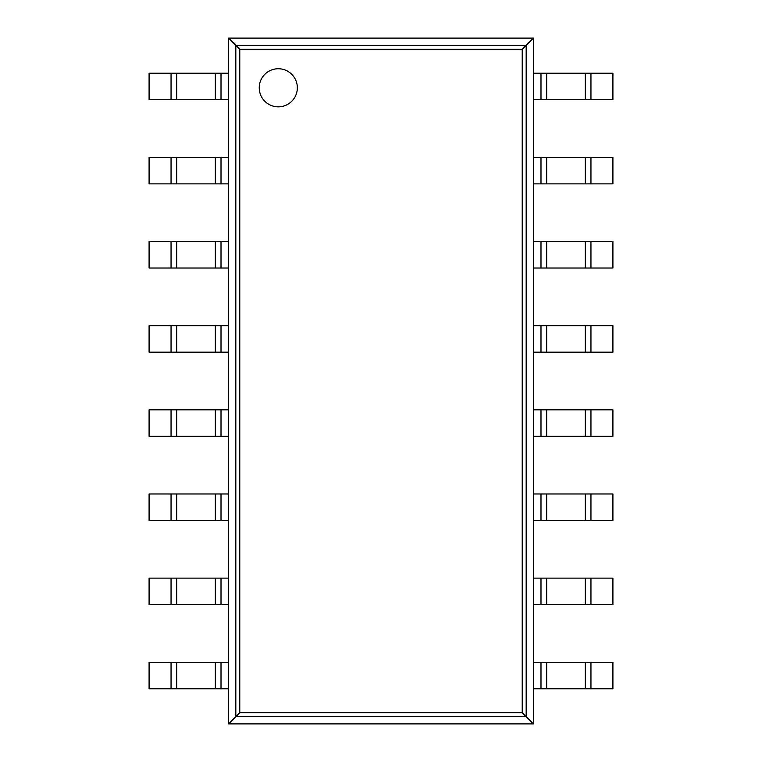 <?xml version="1.0" encoding="UTF-8"?>
<svg xmlns="http://www.w3.org/2000/svg" width="762" height="762" viewBox="0 0 762 762"><rect width="100%" height="100%" fill="white"/><g stroke="black" fill="none" stroke-linecap="round" stroke-linejoin="round"><path stroke-width="1.14" d="M533.4 38.1L533.4 723.9L228.6 723.9L228.6 38.1L239.782 49.282L522.218 49.282L533.4 38.1L228.6 38.1M228.6 723.9L239.782 712.718L239.782 49.282M533.4 723.9L522.218 712.718L522.218 49.282M297.342 87.792A19.05 19.05 0 0 0 268.767 71.295A19.05 19.05 0 0 0 268.767 104.289A19.05 19.05 0 0 0 297.342 87.792M221.009 99.727L149.085 99.727L149.085 73.219L228.6 73.219L228.6 99.727L221.009 99.727L221.009 73.219M590.95 99.727L590.95 73.219L612.915 73.219L612.915 99.727L540.991 99.727L540.991 73.219L533.4 73.219L533.4 99.727L540.991 99.727M590.95 73.219L540.991 73.219M221.009 183.871L149.085 183.871L149.085 157.372L228.6 157.372L228.6 183.871L221.009 183.871L221.009 157.372M590.95 183.871L590.95 157.372L612.915 157.372L612.915 183.871L540.991 183.871L540.991 157.372L533.4 157.372L533.4 183.871L540.991 183.871M590.95 157.372L540.991 157.372M221.009 268.024L149.085 268.024L149.085 241.525L228.6 241.525L228.6 268.024L221.009 268.024L221.009 241.525M590.95 268.024L590.95 241.525L612.915 241.525L612.915 268.024L540.991 268.024L540.991 241.525L533.4 241.525L533.4 268.024L540.991 268.024M590.95 241.525L540.991 241.525M221.009 352.177L149.085 352.177L149.085 325.669L228.6 325.669L228.6 352.177L221.009 352.177L221.009 325.669M590.95 352.177L590.95 325.669L612.915 325.669L612.915 352.177L540.991 352.177L540.991 325.669L533.4 325.669L533.4 352.177L540.991 352.177M590.95 325.669L540.991 325.669M221.009 436.331L149.085 436.331L149.085 409.823L228.6 409.823L228.6 436.331L221.009 436.331L221.009 409.823M590.95 436.331L590.95 409.823L612.915 409.823L612.915 436.331L540.991 436.331L540.991 409.823L533.4 409.823L533.4 436.331L540.991 436.331M590.95 409.823L540.991 409.823M221.009 520.475L149.085 520.475L149.085 493.976L228.6 493.976L228.6 520.475L221.009 520.475L221.009 493.976M590.95 520.475L590.95 493.976L612.915 493.976L612.915 520.475L540.991 520.475L540.991 493.976L533.4 493.976L533.4 520.475L540.991 520.475M590.95 493.976L540.991 493.976M221.009 604.628L149.085 604.628L149.085 578.129L228.6 578.129L228.6 604.628L221.009 604.628L221.009 578.129M590.95 604.628L590.95 578.129L612.915 578.129L612.915 604.628L540.991 604.628L540.991 578.129L533.4 578.129L533.4 604.628L540.991 604.628M590.95 578.129L540.991 578.129M221.009 688.781L149.085 688.781L149.085 662.273L228.6 662.273L228.6 688.781L221.009 688.781L221.009 662.273M590.95 688.781L590.95 662.273L612.915 662.273L612.915 688.781L540.991 688.781L540.991 662.273L533.4 662.273L533.4 688.781L540.991 688.781M590.95 662.273L540.991 662.273M235.829 716.671L235.829 45.329L526.171 45.329L526.171 716.671L235.829 716.671M239.782 712.718L522.218 712.718M171.05 99.727L171.05 73.219M176.708 99.727L176.708 73.219M215.341 99.727L215.341 73.219M585.292 99.727L585.292 73.219M546.659 99.727L546.659 73.219M171.05 183.871L171.05 157.372M176.708 183.871L176.708 157.372M215.341 183.871L215.341 157.372M585.292 183.871L585.292 157.372M546.659 183.871L546.659 157.372M171.05 268.024L171.05 241.525M176.708 268.024L176.708 241.525M215.341 268.024L215.341 241.525M585.292 268.024L585.292 241.525M546.659 268.024L546.659 241.525M171.05 352.177L171.05 325.669M176.708 352.177L176.708 325.669M215.341 352.177L215.341 325.669M585.292 352.177L585.292 325.669M546.659 352.177L546.659 325.669M171.05 436.331L171.05 409.823M176.708 436.331L176.708 409.823M215.341 436.331L215.341 409.823M585.292 436.331L585.292 409.823M546.659 436.331L546.659 409.823M171.05 520.475L171.05 493.976M176.708 520.475L176.708 493.976M215.341 520.475L215.341 493.976M585.292 520.475L585.292 493.976M546.659 520.475L546.659 493.976M171.05 604.628L171.05 578.129M176.708 604.628L176.708 578.129M215.341 604.628L215.341 578.129M585.292 604.628L585.292 578.129M546.659 604.628L546.659 578.129M171.05 688.781L171.05 662.273M176.708 688.781L176.708 662.273M215.341 688.781L215.341 662.273M585.292 688.781L585.292 662.273M546.659 688.781L546.659 662.273"/></g></svg>
